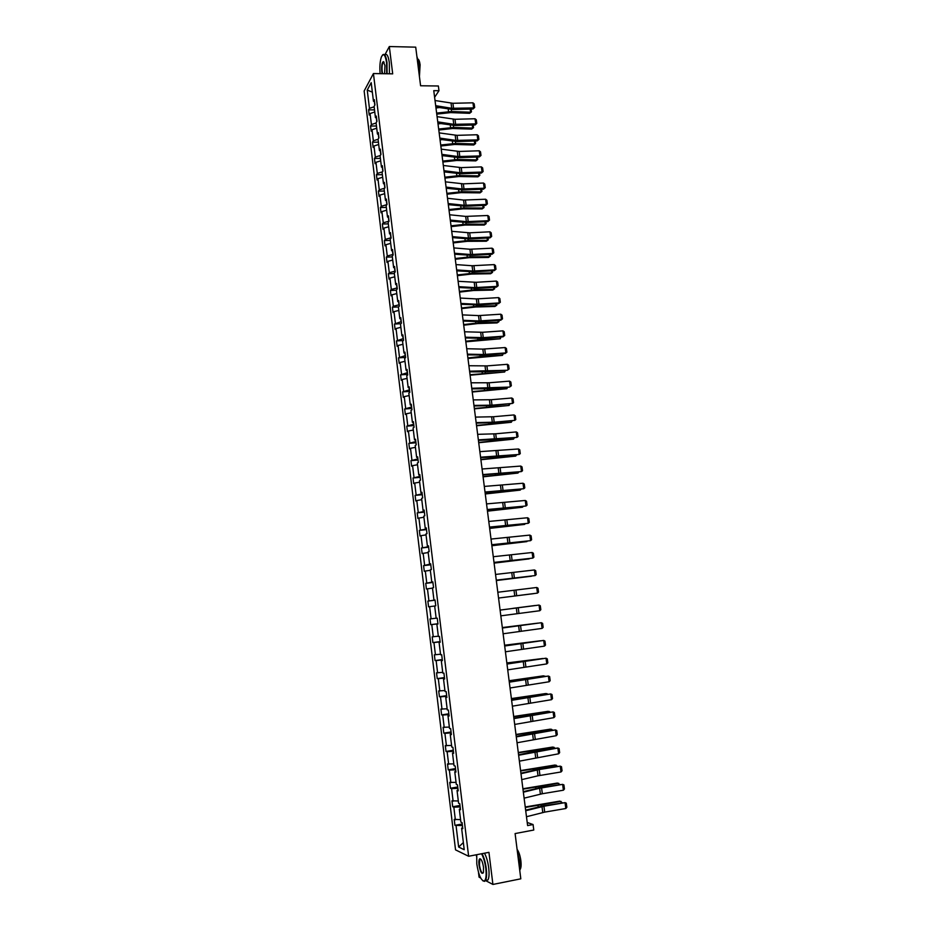 <?xml version="1.0" encoding="UTF-8"?>
<svg xmlns="http://www.w3.org/2000/svg" width="931" height="931" viewBox="0 0 931 931"><rect width="100%" height="100%" fill="white"/><g stroke="black" fill="none" stroke-linecap="round" stroke-linejoin="round"><path stroke-width="1.4" d="M485.47 880.528L492.906 884.45L488.938 852.342L468.63 856.264L373.436 73.549L392.696 73.852L389.321 46.55L384.794 55.01M380.034 63.913L379.883 66.636M389.321 46.55L415.715 47.155L420.591 85.768L438.373 85.989L438.978 90.714L433.765 90.656L527.609 825.576L533.079 824.552L527.214 822.469M492.906 884.45L520.813 878.817L515.099 833.571L533.777 830.033L533.079 824.552M478.476 872.266L479.069 877.165L480.687 878.014M476.335 854.774L476.532 856.369M373.436 73.549L364.149 90.994L455.538 849.875L468.63 856.264M462.428 825.541L462.474 827.775M462.207 825.576L454.933 825.332L462.23 823.982M463.359 842.567L458.646 847.035L456.085 825.82M460.577 819.629L454.212 819.373L454.933 825.332M455.364 819.85L453.839 807.2L452.687 806.758L459.984 805.455M458.32 800.986L451.977 800.823L452.687 806.758M453.118 801.242L451.593 788.638L450.453 788.254L457.738 786.986M456.062 782.412L449.743 782.343L450.453 788.254M450.872 782.703L449.359 770.146L448.23 769.821L455.515 768.587M453.816 763.909L447.52 763.92L448.23 769.821M448.649 764.235L447.136 751.724L446.019 751.445L453.281 750.258M451.582 745.463L445.309 745.58L446.019 751.445M446.426 745.836L444.913 733.36L443.808 733.139L451.07 731.987M449.347 727.088L443.098 727.286L443.808 733.139M444.215 727.495L442.714 715.066L441.608 714.903L448.858 713.786M447.136 708.782L440.91 709.073L441.608 714.903M442.004 709.224L440.503 696.842L439.42 696.725L446.659 695.643M444.925 690.534L438.71 690.918L439.42 696.725M439.804 691.011L438.315 678.676L437.233 678.618L444.459 677.57M442.714 672.357L436.534 672.822L437.233 678.618M437.617 672.869L436.127 660.579L435.056 660.568L442.272 659.567M440.514 654.237L434.358 654.796L435.056 660.568M435.429 654.796L433.951 642.541L432.88 642.588L440.095 641.622M438.326 636.187L432.193 636.839L432.88 642.588M433.252 636.781L431.786 624.573L430.716 624.666L437.931 623.735M436.15 618.207L430.029 618.94L430.716 624.666M431.088 618.824L429.622 606.663L428.563 606.814L427.876 601.1L435.068 600.216M434.835 600.064L427.876 601.1M428.923 600.937L427.469 588.823L426.421 589.02L425.735 583.33L432.915 582.48M432.647 582.015L425.735 583.33M426.77 583.12L425.316 571.04L424.28 571.285L423.593 565.617L430.774 564.803M430.471 564.035L423.593 565.617M424.629 565.35L423.174 553.328L422.15 553.619L421.464 547.975L428.632 547.184M428.295 546.125L428.365 546.765L421.464 547.975M422.488 547.661L421.045 535.662L420.021 536.012L419.346 530.379L426.503 529.634M426.13 528.273L426.223 529.087L419.346 530.379M420.358 530.018L418.915 518.067L417.903 518.474L417.228 512.853L424.385 512.143M423.966 510.491L424.082 511.468L417.228 512.853M418.24 512.446L416.797 500.541L415.796 500.983L415.121 495.397L422.267 494.71M421.813 492.767L421.952 493.919L415.121 495.397M416.122 494.931L414.691 483.061L413.69 483.561L413.027 477.987L420.16 477.347M419.672 475.101L419.834 476.428L413.027 477.987M414.016 477.475L412.584 465.651L411.595 466.198L410.932 460.647L418.054 460.03M417.542 457.493L417.716 458.995L410.932 460.647M411.921 460.089L410.49 448.3L409.512 448.893L408.849 443.365L415.959 442.784M415.412 439.956L415.61 441.62L408.849 443.365M409.826 442.76L408.406 431.018L407.429 431.658L406.766 426.142L413.876 425.595M413.283 422.488L413.515 424.315L406.766 426.142M407.743 425.49L406.323 413.783L405.357 414.47L404.694 408.977L411.793 408.465M411.176 405.066L411.421 407.068L404.694 408.977M405.66 408.278L404.252 396.618L403.298 397.351L402.634 391.87L409.721 391.392M409.07 387.715L409.326 389.88L402.634 391.87M403.589 391.125L402.18 379.499L401.238 380.279L400.574 374.821L407.662 374.378M406.975 370.422L407.254 372.749L400.574 374.821M401.529 374.029L400.121 362.45L399.178 363.276L398.526 357.841L405.602 357.423M404.88 353.186L405.183 355.677L398.526 357.841M399.469 357.004L398.072 345.459L397.141 346.332L396.478 340.909L403.367 340.537M402.797 336.01L403.111 338.663L396.478 340.909M397.421 340.024L396.024 328.527L395.105 329.434L394.453 324.035L400.9 323.72M400.714 318.902L401.063 321.707L394.453 324.035M395.372 323.104L393.988 311.641L393.068 312.607L392.416 307.23L398.491 306.951M398.643 301.842L399.003 304.809L393.336 306.252L392.416 307.23M393.336 306.252L391.963 294.824L391.043 295.837L390.392 290.472L396.373 290.228M396.583 284.851L396.967 287.97L391.311 289.448L390.392 290.472M391.311 289.448L389.938 278.066L389.03 279.114L388.378 273.772L394.348 273.551M394.535 267.919L394.93 271.2L389.286 272.702L388.378 273.772M389.286 272.702L387.913 261.355L387.017 262.461L386.377 257.131L392.335 256.933M392.486 251.033L392.894 254.477L387.273 256.013L386.377 257.131M387.273 256.013L385.911 244.713L385.015 245.854L384.375 240.547L390.333 240.384M390.438 234.216L390.88 237.812L385.259 239.395L384.375 240.547M385.259 239.395L383.909 228.118L383.013 229.305L382.373 224.01L388.332 223.871M388.402 217.458L388.855 221.206L383.269 222.812L382.373 224.01M383.269 222.812L381.908 211.593L381.023 212.815L380.395 207.543L386.33 207.427M386.377 200.747L386.854 204.645L381.268 206.298L380.395 207.543M381.268 206.298L379.918 195.114L379.045 196.383L378.405 191.123L384.34 191.041M384.654 188.213L379.278 189.843L378.405 191.123M379.278 189.843L377.939 178.682L377.067 179.997L376.438 174.76L382.362 174.702M382.443 171.839L377.299 173.434L376.438 174.76M377.299 173.434L375.961 162.32L375.1 163.681L374.471 158.456L380.395 158.421M380.255 155.524L375.321 157.083L374.471 158.456M375.321 157.083L373.983 146.004L373.133 147.412L372.505 142.21L378.428 142.187M378.102 139.254L373.354 140.79L372.505 142.21M373.354 140.79L372.028 129.746L371.178 131.19L370.55 126.011L376.461 126.022M376.089 122.997L371.399 124.556L370.55 126.011M371.399 124.556L370.073 113.547L369.235 115.037L368.606 109.87L374.506 109.905M374.134 106.786L369.444 108.368L368.606 109.87M369.444 108.368L367.233 90.074L371.201 82.673L373.447 101.2L374.309 99.652L374.949 104.912L374.087 106.437L375.437 117.574L376.31 116.072L376.95 121.356L376.077 122.845L377.427 134.017L378.312 132.563L378.952 137.858L378.067 139.301L379.429 150.519L380.314 149.1L380.965 154.418L380.069 155.814L381.442 167.068L382.327 165.695L382.978 171.025L382.082 172.386L383.456 183.675L384.352 182.348L385.003 187.701L384.096 189.016L385.469 200.34L386.377 199.059L387.028 204.436L386.121 205.704L387.505 217.074L388.413 215.829L389.065 221.217L388.157 222.439L389.542 233.856L390.461 232.657L391.113 238.068L390.194 239.244L391.579 250.695L392.51 249.543L393.161 254.966L392.242 256.106L393.627 267.593L394.569 266.487L395.221 271.933L394.29 273.016L395.687 284.549L396.629 283.49L397.293 288.959L396.35 289.995L397.746 301.563L398.701 300.55L399.364 306.031L398.41 307.032L399.818 318.635L400.772 317.68L401.447 323.173L400.481 324.128L401.901 335.777L402.867 334.857L403.53 340.374L402.564 341.281L403.984 352.965L404.962 352.104L405.625 357.644L404.648 358.493L406.079 370.224L407.056 369.398L407.731 374.96L406.742 375.763L408.174 387.54L409.163 386.761L409.838 392.347L408.849 393.103L410.28 404.915L411.281 404.194L411.956 409.791L410.955 410.501L412.398 422.348L413.399 421.673L414.086 427.294L413.073 427.957L414.516 439.851L415.529 439.223L416.215 444.867L415.203 445.472L416.646 457.412L417.67 456.83L418.356 462.486L417.332 463.056L418.787 475.031L419.811 474.507L420.498 480.187L419.474 480.699L420.928 492.72L421.964 492.243L422.662 497.934L421.615 498.399L423.081 510.467L424.129 510.037L424.815 515.762L423.78 516.17L425.246 528.273L426.293 527.9L426.992 533.638L425.933 533.998L427.41 546.148L428.469 545.822L429.168 551.583L428.109 551.897L429.587 564.093L430.657 563.814L431.356 569.597L430.285 569.853L431.775 582.096L432.845 581.875L433.555 587.67L432.473 587.88L433.962 600.158L435.045 599.995L435.755 605.813L434.661 605.965L436.162 618.289L437.256 618.172L437.966 624.014L436.86 624.119L438.361 636.49L439.467 636.42L440.177 642.285L439.071 642.332L440.584 654.749L441.69 654.737L442.4 660.626L441.294 660.614L442.807 673.078L443.924 673.125L444.634 679.025L443.517 678.967L445.03 691.477L446.158 691.57L446.88 697.494L445.751 697.377L447.276 709.934L448.405 710.085L449.126 716.032L447.997 715.869L449.522 728.461L450.662 728.67L451.384 734.64L450.243 734.419L451.779 747.058L452.932 747.325L453.653 753.319L452.501 753.028L454.037 765.724L455.201 766.038L455.934 772.055L454.77 771.718L456.306 784.449L457.482 784.833L458.215 790.861L457.04 790.466L458.587 803.255L459.774 803.686L460.508 809.737L459.32 809.295L460.88 822.12L462.067 822.608L462.8 828.695L461.613 828.183L464.22 849.7L458.646 847.035M460.391 808.818L459.32 809.295M460.158 806.874L460.182 808.911M459.937 806.909L453.839 807.2M458.11 790.035L457.04 790.466M457.901 788.266L457.901 790.116M457.68 788.313L451.593 788.638M455.841 771.31L454.77 771.718M455.643 769.739L455.631 771.392M455.434 769.774L449.359 770.146M453.572 752.655L452.501 753.028M453.409 751.27L453.362 752.725M453.188 751.305L447.136 751.724M451.314 734.07L450.243 734.419M451.174 732.872L451.104 734.14M450.965 732.906L444.913 733.36M449.068 715.555L447.997 715.869M448.951 714.531L448.858 715.613M448.73 714.566L442.714 715.066M446.833 697.098L445.751 697.377M446.729 696.26L446.624 697.156M446.519 696.295L440.503 696.842M444.599 678.722L443.517 678.967M444.518 678.059L444.39 678.769M444.308 678.082L438.315 678.676M442.376 660.393L441.294 660.614M442.109 659.939L436.127 660.579M440.165 642.146L439.071 642.332M439.909 641.866L433.951 642.541M437.954 623.956L436.86 624.119M437.721 623.851L431.786 624.573M434.672 606.023L429.622 606.663M435.056 600.041L433.962 600.158M432.508 588.136L427.469 588.823M432.857 582.003L431.775 582.096M430.343 570.319L425.316 571.04M430.681 564.023L429.587 564.093M428.19 552.572L423.174 553.328M428.504 546.113L427.41 546.148M426.049 534.883L421.045 535.662M426.34 528.273L425.246 528.273M423.908 517.252L418.915 518.067M424.187 510.491L423.081 510.467M421.778 499.679L416.797 500.541M422.034 492.767L420.928 492.72M419.648 482.177L414.691 483.061M419.893 475.113L418.787 475.031M417.542 464.732L412.584 465.651M417.751 457.517L416.646 457.412M415.424 447.346L410.49 448.3M415.622 439.991L414.516 439.851M413.329 430.029L408.406 431.018M413.504 422.511L412.398 422.348M411.234 412.759L406.323 413.783M411.386 405.101L410.28 404.915M409.151 395.559L404.252 396.618M409.279 387.762L408.174 387.54M407.068 378.417L402.18 379.499M407.184 370.468L406.079 370.224M404.997 361.333L400.121 362.45M405.09 353.245L403.984 352.965M402.937 344.307L398.072 345.459M403.007 336.068L401.901 335.777M400.877 327.34L396.024 328.527M400.935 318.961L399.818 318.635M398.829 310.43L393.988 311.641M398.864 301.912L397.746 301.563M396.781 293.579L391.963 294.824M396.804 284.921L395.687 284.549M394.744 276.786L389.938 278.066M394.744 267.988L393.627 267.593M392.719 260.052L387.913 261.355M392.696 251.126L391.579 250.695M390.694 243.375L385.911 244.713M390.659 234.309L389.542 233.856M388.681 226.757L383.909 228.118M388.623 217.551L387.505 217.074M386.668 210.197L381.908 211.593M386.598 200.852L385.469 200.34M384.666 193.683L379.918 195.114M384.573 184.21L383.456 183.675M384.363 184.105L384.829 187.957M382.676 177.227L377.939 178.682M382.56 167.627L381.442 167.068M382.35 167.51L382.804 171.292M380.686 160.83L375.961 162.32M380.558 151.09L379.429 150.519M380.337 150.985L380.791 154.686M378.696 144.491L373.983 146.004M378.556 134.623L377.427 134.017M378.335 134.506L378.777 138.137M376.729 128.21L372.028 129.746M376.566 118.202L375.437 117.574M376.345 118.086L376.776 121.647M374.762 111.976L370.073 113.547M374.576 101.851L373.447 101.2M434.614 97.29L438.978 90.714M374.367 101.723L374.786 105.203M372.353 92.157L367.233 90.074M462.684 827.682L461.613 828.183M435.021 100.513L452.908 103.283L472.948 102.817L473.623 107.926L474.67 107.461L472.983 109.02L452.966 109.509L435.859 107.018M472.983 109.02L473.623 107.926L451.698 108.287L435.685 105.692M472.948 102.817L474.193 103.888L474.67 107.461M436.755 114.117L450.581 112.604L469.585 113.314L470.574 112.232L451.547 111.511L436.627 113.082M439.304 107.577L435.976 107.984M471.086 109.067L471.458 111.848L469.585 113.314M471.458 111.848L470.574 112.232L470.167 109.09M386.691 73.758L386.586 62.633C385.225 54.487 383.467 52.671 381.314 57.175C379.953 61.562 379.557 67.055 380.127 73.654M382.548 54.987C384.48 53.183 385.958 55.674 386.982 62.493L387.11 73.758M382.21 73.689L381.78 71.454C381.384 65.961 381.908 62.68 383.328 61.597L384.969 65.601L384.561 73.724M383.991 62.074L383.141 62.272C382.129 64.123 381.803 67.137 382.175 71.315L382.653 73.689M416.867 56.256L418.741 63.075L418.938 72.711M417.972 59.072C418.962 59.677 419.672 61.597 420.114 64.821L419.427 76.551M384.864 55.034C386.807 53.23 388.285 55.72 389.309 62.528L389.437 73.793M476.742 854.693L476.788 863.956C478.557 874.861 481.013 880.551 484.178 881.063C486.017 879.853 486.552 875.652 485.807 868.448C484.97 862.269 483.55 857.381 481.548 853.774M482.049 853.669C484.027 857.393 485.423 862.315 486.25 868.437C486.901 874.151 486.657 878.154 485.54 880.423L484.586 881.354L482.84 880.807M483.515 867.308L483.492 872.207C481.967 874.931 480.466 872.556 479.011 865.062C478.639 861.478 478.906 859.383 479.826 858.766C481.385 858.987 482.619 861.827 483.515 867.308M480.78 859.138L479.791 859.499L479.453 865.05C480.454 870.869 481.723 873.499 483.27 872.941M517.38 851.667L519.766 861.827L519.824 870.962M517.089 849.351C518.881 851.83 520.138 855.612 520.871 860.698C521.348 864.771 521.139 867.634 520.254 869.263L519.998 869.601M484.492 853.203C486.482 856.916 487.891 861.827 488.717 867.948C489.357 873.662 489.124 877.654 487.984 879.923L485.493 880.493M437.081 116.666L454.98 119.284L475.043 118.761L475.718 123.881L476.765 123.392L475.078 124.952L455.038 125.499L437.919 123.16M475.078 124.952L475.718 123.881L453.769 124.323L437.745 121.856M475.043 118.761L476.3 119.808L476.765 123.392M439.153 132.889L457.051 135.344L477.149 134.751L477.824 139.883L478.871 139.382L477.172 140.918L457.109 141.547L439.979 139.347M477.172 140.918L477.824 139.883L455.853 140.406L439.816 138.091M477.149 134.751L478.406 135.786L478.871 139.382M438.792 130.037L452.641 128.501L471.656 129.118L472.657 128.071L453.606 127.442L438.664 129.037M440.724 123.59L438.012 123.916M473.181 124.998L473.53 127.663L471.656 129.118M473.53 127.663L472.657 128.071L472.261 125.022M440.829 146.004L454.7 144.456L473.739 144.98L474.74 143.956L455.666 143.432L440.712 145.027M442.097 139.65L440.049 139.894M475.276 140.977L475.613 143.525L473.739 144.98M475.613 143.525L474.74 143.956L474.356 141.012M441.236 149.146L459.146 151.45L479.256 150.787L479.942 155.942L480.99 155.43L479.279 156.955L459.192 157.642L442.05 155.593M479.279 156.955L479.942 155.942L457.936 156.548L441.899 154.371M479.256 150.787L480.512 151.823L480.99 155.43M442.877 162.017L456.76 160.469L475.822 160.888L476.835 159.888L457.738 159.469L442.76 161.086M443.424 155.768L442.097 155.931M477.382 157.013L477.708 159.457L475.822 160.888M477.708 159.457L476.835 159.888L476.463 157.048M443.319 165.474L461.241 167.615L481.374 166.882L482.06 172.06L483.108 171.525L481.397 173.038L461.287 173.783L444.134 171.886M481.397 173.038L482.06 172.06L460.03 172.735L443.982 170.71M481.374 166.882L482.63 167.906L483.108 171.525M444.925 178.1L458.843 176.529L477.917 176.843L478.93 175.889L459.821 175.563L444.809 177.193M479.5 173.108L479.802 175.424L477.917 176.843M479.802 175.424L478.93 175.889L478.569 173.143M445.414 181.848L463.335 183.838L483.503 183.035L484.19 188.225L485.237 187.678L483.515 189.168L463.382 189.994L446.228 188.237M483.515 189.168L484.19 188.225L462.137 188.981L446.077 187.108M483.503 183.035L484.76 184.047L485.237 187.678M446.985 194.218L460.915 192.647L480.024 192.868L481.036 191.926L461.904 191.705L446.88 193.345M481.618 189.249L481.909 191.449L480.024 192.868M481.909 191.449L481.036 191.926L480.687 189.284M447.508 198.28L463.568 200.06L485.633 199.234L486.319 204.448L487.367 203.877L485.645 205.355L465.488 206.251L448.323 204.645M485.645 205.355L486.319 204.448L464.243 205.286L448.183 203.563M485.633 199.234L486.89 200.235L487.367 203.877M449.056 210.406L463.01 208.823L482.13 208.928L483.154 208.032L463.999 207.916L448.951 209.568M483.748 205.437L484.015 207.532L482.13 208.928M484.015 207.532L483.154 208.032L482.817 205.483M449.615 214.77L465.675 216.399L487.774 215.503L488.461 220.717L489.508 220.135L487.786 221.601L467.595 222.556L450.418 221.113M487.786 221.601L488.461 220.717L466.361 221.648L450.29 220.065M487.774 215.503L489.031 216.481L489.508 220.135M451.128 226.64L465.104 225.046L484.236 225.058L485.272 224.185L466.105 224.162L451.023 225.826M485.877 221.694L486.145 223.661L484.236 225.058M486.145 223.661L485.272 224.185L484.946 221.741M451.721 231.319L469.678 232.82L489.927 231.807L490.614 237.056L491.661 236.451L489.927 237.894L469.713 238.93L452.536 237.626M489.927 237.894L490.614 237.056L468.479 238.057L452.408 236.637M489.927 231.807L491.172 232.785L491.661 236.451M453.211 242.921L467.211 241.327L486.354 241.234L487.402 240.384L468.212 240.477L453.106 242.153M488.019 237.999L488.263 239.849L486.354 241.234M488.263 239.849L487.402 240.384L487.088 238.045M453.839 247.914L469.922 249.24L492.08 248.181L492.767 253.441L493.814 252.813L492.08 254.256L471.842 255.35L454.642 254.21M492.08 254.256L492.767 253.441L470.609 254.524L454.526 253.255M492.08 248.181L493.337 249.147L493.814 252.813M455.294 259.272L469.317 257.654L488.484 257.456L489.531 256.642L470.33 256.84L455.201 258.527M490.172 254.349L490.393 256.095L488.484 257.456M490.393 256.095L489.531 256.642L489.24 254.407M455.969 264.579L472.064 265.742L494.233 264.602L494.931 269.874L495.979 269.245L494.233 270.653L473.972 271.829L456.772 270.84M494.233 270.653L494.931 269.874L472.75 271.049L456.656 269.932M494.233 264.602L495.49 265.556L495.979 269.245M457.389 275.669L471.435 274.051L490.625 273.737L491.673 272.958L472.448 273.26L457.296 274.959M492.324 270.77L492.534 272.387L490.625 273.737M492.534 272.387L491.673 272.958L491.393 270.828M458.11 281.29L476.09 282.302L496.409 281.081L497.107 286.376L498.155 285.724L496.398 287.12L476.113 288.366L458.902 287.528M496.398 287.12L497.107 286.376L474.891 287.621L458.797 286.655M496.409 281.081L497.666 282.023L498.155 285.724M459.483 292.125L473.553 290.495L492.767 290.076L493.814 289.332L474.577 289.739L459.402 291.45M494.489 287.237L494.687 288.738L492.767 290.076M494.687 288.738L493.814 289.332L493.558 287.295M460.251 298.06L476.358 298.921L498.585 297.617L499.284 302.924L500.331 302.249L498.574 303.646L478.266 304.949L461.043 304.274M498.574 303.646L499.284 302.924L477.044 304.262L460.938 303.448M498.585 297.617L499.842 298.537L500.331 302.249M461.601 308.627L475.683 306.986L494.908 306.474L495.979 305.752L476.719 306.264L461.52 307.998M496.654 303.762L496.84 305.147L495.979 305.752L495.723 303.82M462.393 314.887L478.511 315.597L500.762 314.201L501.472 319.531L502.507 318.844L500.75 320.217L480.419 321.602L463.184 321.079M500.75 320.217L501.472 319.531L479.197 320.951L463.091 320.299M500.762 314.201L502.018 315.12L502.507 318.844M463.708 325.198L477.824 323.546L497.073 322.917L498.132 322.231L478.86 322.848L463.638 324.593M498.83 320.345L499.004 321.602L498.132 322.231L497.899 320.404M464.557 331.785L482.561 332.286L502.961 330.854L503.659 336.196L504.707 335.486L502.938 336.847L482.584 338.302L465.337 337.941M502.938 336.847L503.659 336.196L483.259 337.65L465.244 337.208M502.961 330.854L504.218 331.75L504.707 335.486M465.837 341.817L500.308 338.768L481.013 339.489L465.768 341.246M501.018 336.987L500.308 338.768L500.087 337.045M466.722 348.729L482.84 349.113L505.149 347.554L505.859 352.919L506.906 352.197L505.137 353.536L484.748 355.06L467.502 354.851M505.137 353.536L505.859 352.919L483.538 354.502L467.409 354.164M505.149 347.554L506.406 348.438L506.906 352.197M467.967 358.493L502.484 355.351L483.166 356.189L467.897 357.958M503.217 353.675L502.484 355.351L502.275 353.745M468.887 365.732L486.913 365.895L507.36 364.312L508.07 369.688L509.117 368.955L507.337 370.27L486.925 371.876L469.666 371.83M507.337 370.27L469.585 371.19M507.36 364.312L508.617 365.185L509.117 368.955M470.097 375.228L504.672 372.004L470.039 374.728M505.417 370.422L504.672 372.004L504.474 370.503M471.063 382.792L489.101 382.781L509.571 381.128L510.281 386.528L511.328 385.771L509.548 387.075L489.112 388.751L471.842 388.867M509.548 387.075L471.761 388.274M509.571 381.128L510.828 381.989L511.328 385.771M472.25 392.021L506.86 388.704L472.192 391.555M507.616 387.238L506.86 388.704L506.673 387.308M473.251 399.911L491.3 399.725L511.794 398.002L512.504 403.426L513.551 402.646L513.051 398.852L511.794 398.002M473.96 405.416L491.999 405.171L512.504 403.426L491.3 405.683L474.03 405.963M474.391 408.86L509.059 405.462L474.345 408.441M509.839 404.101L509.059 405.462L508.896 404.182M475.45 417.1L493.5 416.739L514.017 414.935L514.738 420.37L515.786 419.578L515.285 415.773L514.017 414.935M476.148 422.616L494.21 422.197L514.738 420.37L493.5 422.674L476.218 423.116M476.556 425.77L511.27 422.278L476.509 425.386M512.062 421.021L511.27 422.278L511.107 421.103M477.65 434.335L495.711 433.799L516.263 431.926L516.973 437.384L518.02 436.569L517.52 432.752L516.263 431.926M478.359 439.874L516.973 437.384L495.711 439.723L478.418 440.328M478.72 442.737L513.481 439.153L478.674 442.388M514.284 438.001L513.481 439.153L513.342 438.082M479.861 451.64L518.497 448.975L519.219 454.444L520.266 453.618L519.766 449.789L518.497 448.975M480.571 457.202L519.219 454.444L497.922 456.83L480.617 457.598M480.896 459.751L515.704 456.085L480.85 459.437M516.519 455.038L515.704 456.085L515.576 455.131M482.072 469.003L520.755 466.07L521.476 471.575L522.512 470.725L522.012 466.873L520.755 466.07M482.782 474.577L521.476 471.575L482.828 474.938M483.073 476.835L517.927 473.064L483.038 476.556M518.765 472.133L517.927 473.064L517.822 472.226M484.295 486.424L523.013 483.236L523.734 488.752L524.781 487.891L524.269 484.027L523.013 483.236M485.016 492.022L523.734 488.752L485.051 492.324M485.26 493.977L520.173 490.113L485.237 493.733M521.023 489.287L520.173 490.113L520.068 489.392M486.529 503.904L525.282 500.471L526.003 505.999L527.051 505.114L526.539 501.239L525.282 500.471M487.25 509.525L526.003 505.999L487.285 509.781M487.46 511.166L522.407 507.22L487.437 510.968M523.117 506.522L522.407 507.22L522.338 506.604M488.775 521.453L527.551 517.752L528.284 523.303L529.32 522.396L528.808 518.509L527.551 517.752M489.497 527.086L528.284 523.303L489.52 527.295M489.659 528.424L524.665 524.386L489.636 528.261M525.224 523.816L524.595 523.885M491.021 539.061L529.832 535.092L530.565 540.667L531.613 539.736L531.101 535.837L529.832 535.092M491.743 544.716L530.565 540.667L491.766 544.879M491.871 545.741L526.923 541.598L491.859 545.613M493.279 556.726L532.125 552.502L532.858 558.088L533.905 557.145L533.382 553.235L532.125 552.502M494 562.405L532.858 558.088L494.012 562.51M494.093 563.115L529.192 558.879L494.082 563.034M495.536 574.45L534.429 569.958L535.162 575.567L536.198 574.602L535.686 570.68L534.429 569.958M496.27 580.153L535.162 575.567L496.27 580.211M496.316 580.548L531.473 576.219L496.316 580.502M497.806 592.244L536.733 587.484L537.466 593.117L538.514 592.128L537.99 588.194L536.733 587.484M513.039 596.189L537.466 593.117L513.039 596.189M498.55 598.051L533.754 593.629L498.55 598.039M500.087 610.108L539.049 605.069L500.087 610.084M500.82 615.845L539.794 610.724L539.049 605.069L540.306 605.767L540.83 609.712L539.794 610.724M512.597 608.409L535.313 605.487L512.609 608.443M502.379 628.018L541.365 622.723L502.368 627.948M503.112 633.778L542.11 628.39L541.365 622.723L542.633 623.398L543.145 627.366L542.11 628.39M537.629 623.153L502.333 627.622M537.827 623.13L502.321 627.564M504.672 646.009L543.704 640.423L504.66 645.881M505.417 651.781L544.449 646.114L543.704 640.423L544.961 641.098L545.485 645.078L544.449 646.114M539.945 640.831L504.59 645.323M540.294 640.784L504.579 645.23M506.976 664.047L546.032 658.205L506.953 663.873M507.721 669.855L546.788 663.908L546.032 658.205L547.3 658.857L547.824 662.849L546.788 663.908M542.273 658.578L506.86 663.081M542.773 658.508L506.836 662.953M509.292 682.167L548.382 676.034L509.269 681.934M510.037 687.986L549.139 681.76L548.382 676.034L549.651 676.674L550.174 680.677L549.139 681.76M544.612 676.383L509.129 680.91M545.263 676.29L543.343 675.848L509.106 680.736M511.608 700.333L550.745 693.932L511.573 700.054M512.364 706.175L551.501 699.681L550.745 693.932L552.002 694.549L552.525 698.576L551.501 699.681M546.962 694.258L546.869 693.607L511.422 698.797M547.777 694.13L545.659 693.56L511.387 698.576M513.947 718.581L553.107 711.889L513.9 718.243M514.692 724.434L553.864 717.661L553.107 711.889L554.364 712.494L554.899 716.533L553.864 717.661M549.313 712.192L549.209 711.412L513.703 716.742M550.268 712.029L547.998 711.331L513.679 716.486M516.274 736.887L555.47 729.916L533.661 732.965L516.228 736.502M517.031 742.763L556.238 735.699L555.47 729.916L556.738 730.509L557.273 734.559L556.238 735.699M551.676 730.183L551.559 729.276L516.007 734.757M552.642 730.032L550.337 729.159L515.972 734.454M518.625 755.25L557.855 748L536.012 751.096L518.567 754.82M519.382 761.162L558.623 753.807L557.855 748L559.112 748.582L559.647 752.644L558.623 753.807M554.038 748.245L553.91 747.209L518.311 752.83M555.004 748.082L552.677 747.058L518.276 752.492M520.976 773.696L539.189 769.565L560.241 766.143L538.362 769.285L520.918 773.196M521.732 779.619L538.025 775.791L561.009 771.974L560.241 766.143L561.509 766.713L562.045 770.787L561.009 771.974M556.424 766.364L556.273 765.212L520.627 770.973M557.39 766.201L555.039 765.014L520.58 770.589M523.338 792.2L539.631 788.243L562.638 784.368L540.725 787.545L523.269 791.653M524.106 798.146L542.331 793.736L563.406 790.21L562.638 784.368L563.907 784.914L564.442 789.011L563.406 790.21M558.809 784.554L558.635 783.274L522.954 789.174M559.775 784.391L557.401 783.041L522.908 788.755M525.712 810.761L543.937 806.223L565.047 802.638L543.099 805.874L525.631 810.168M526.481 816.731L544.705 812.123L565.815 808.515L565.047 802.638L566.304 803.174L566.851 807.282L565.815 808.515M561.207 802.801L561.021 801.393L525.293 807.445M562.173 802.638L559.764 801.125L525.235 806.979M451.035 103.166L451.698 108.287M452.908 103.283L453.572 108.403M451.547 111.511L451.279 109.474M448.544 111.639L448.207 109.02M453.106 119.18L453.769 124.323M454.98 119.284L455.643 124.428M455.189 135.251L455.853 140.406M457.051 135.344L457.726 140.5M453.606 127.442L453.35 125.464M450.604 127.582L450.267 125.045M455.666 143.432L455.422 141.524M452.664 143.583L452.35 141.128M457.272 151.369L457.936 156.548M459.146 151.45L459.809 156.629M457.738 159.469L457.505 157.618M454.735 159.632L454.421 157.258M459.367 167.545L460.03 172.735M461.241 167.615L461.904 172.805M459.821 175.563L459.588 173.783M456.807 175.726L456.516 173.434M461.462 183.768L462.137 188.981M463.335 183.838L464.01 189.04M461.904 191.705L461.683 189.994M458.89 191.879L458.599 189.68M463.568 200.06L464.243 205.286M465.442 200.107L466.117 205.332M463.999 207.916L463.789 206.263M460.985 208.09L460.705 205.972M465.675 216.399L466.361 221.648M467.56 216.434L468.235 221.683M466.105 224.162L465.896 222.579M463.079 224.359L462.812 222.323M467.804 232.785L468.479 238.057M469.678 232.82L470.364 238.08M468.212 240.477L468.014 238.953M465.186 240.675L464.93 238.72M469.922 249.24L470.609 254.524M471.808 249.252L472.494 254.535M470.33 256.84L470.143 255.385M467.292 257.049L467.048 255.175M472.064 265.742L472.75 271.049M473.949 265.742L474.635 271.049M472.448 273.26L472.273 271.875M469.41 273.481L469.177 271.689M474.205 282.302L474.891 287.621M476.09 282.302L476.777 287.609M474.577 289.739L474.414 288.412M471.54 289.96L471.319 288.261M476.358 298.921L477.044 304.262M478.243 298.898L478.93 304.239M476.719 306.264L476.556 305.007M473.67 306.497L473.46 304.891M478.511 315.597L479.197 320.951M480.396 315.562L481.094 320.916M478.86 322.848L478.709 321.672M475.811 323.092L475.613 321.567M480.675 332.32L481.362 337.697M482.561 332.286L483.259 337.65M481.013 339.489L480.862 338.384M477.952 339.745L477.766 338.314M482.84 349.113L483.538 354.502M484.737 349.055L485.435 354.443M483.166 356.189L483.038 355.142M480.105 356.457L479.942 355.107M485.016 365.953L485.726 371.364M486.913 365.895L487.611 371.294M485.33 372.947L485.214 371.969M482.27 373.215L482.107 371.969M487.204 382.862L487.914 388.285M489.101 382.781L489.799 388.204M487.507 389.763L487.39 388.855M484.446 390.042L484.295 388.879M489.403 399.818L490.102 405.264M491.3 399.725L491.999 405.171M489.694 406.626L489.578 405.8M486.622 406.917L486.482 405.846M491.603 416.844L492.313 422.302M493.5 416.739L494.21 422.197M491.882 423.558L491.777 422.79M488.798 423.849L488.67 422.872M493.814 433.916L494.524 439.409M495.711 433.799L496.421 439.281M494.07 440.538L493.989 439.851M490.998 440.852L490.881 439.967M496.025 451.058L496.735 456.562M497.922 450.918L498.644 456.423M496.281 457.587L496.2 456.97M493.186 457.901L493.093 457.109M498.248 468.246L498.958 473.774M500.156 468.107L500.866 473.623M495.397 475.008L495.304 474.31M500.482 485.505L501.192 491.044M502.379 485.354L503.101 490.893M497.608 492.185L497.538 491.58M502.717 502.821L503.438 508.384M504.625 502.647L505.347 508.21M504.963 520.196L505.684 525.771M506.871 520.01L507.593 525.584M507.22 537.629L507.942 543.227M509.129 537.431L509.851 543.029M509.478 555.12L510.211 560.741M511.398 554.923L512.12 560.532M511.759 572.681L512.481 578.326M513.668 572.46L514.401 578.093M514.028 590.301L514.762 595.956M515.949 590.068L516.682 595.724M516.321 607.978L517.054 613.657M518.23 607.734L518.974 613.413M518.614 625.725L519.347 631.427M520.534 625.457L521.267 631.16M520.918 643.53L521.651 649.244M522.838 643.251L523.571 648.965M523.222 661.394L523.967 667.131M525.142 661.103L525.887 666.84M525.55 679.327L526.294 685.088M527.47 679.025L528.214 684.774M527.877 697.319L528.622 703.103M529.797 697.005L530.542 702.777M530.205 715.38L530.961 721.176M532.136 715.043L532.881 720.838M526.446 715.776L526.364 715.136M532.555 733.5L533.3 739.319M534.475 733.151L535.232 738.97M531.904 733.256L531.834 732.674M528.773 733.896L528.68 733.139M534.906 751.678L535.662 757.52M536.826 751.329L537.583 757.159M534.254 751.398L534.161 750.735M531.124 752.062L531.007 751.212M537.257 769.937L538.025 775.791M539.189 769.565L539.957 775.418M536.605 769.6L536.512 768.855M533.475 770.309L533.347 769.343M539.631 788.243L540.387 794.131M541.563 787.859L542.331 793.736M538.968 787.87L538.863 787.044M535.837 788.615L535.697 787.545M542.005 806.63L542.773 812.53M543.937 806.223L544.705 812.123M541.342 806.211L541.225 805.292M538.199 806.979L538.048 805.804M383.141 62.272L384.119 62.284M487.984 879.923L485.54 880.423M479.791 859.499L480.908 859.278"/></g></svg>
